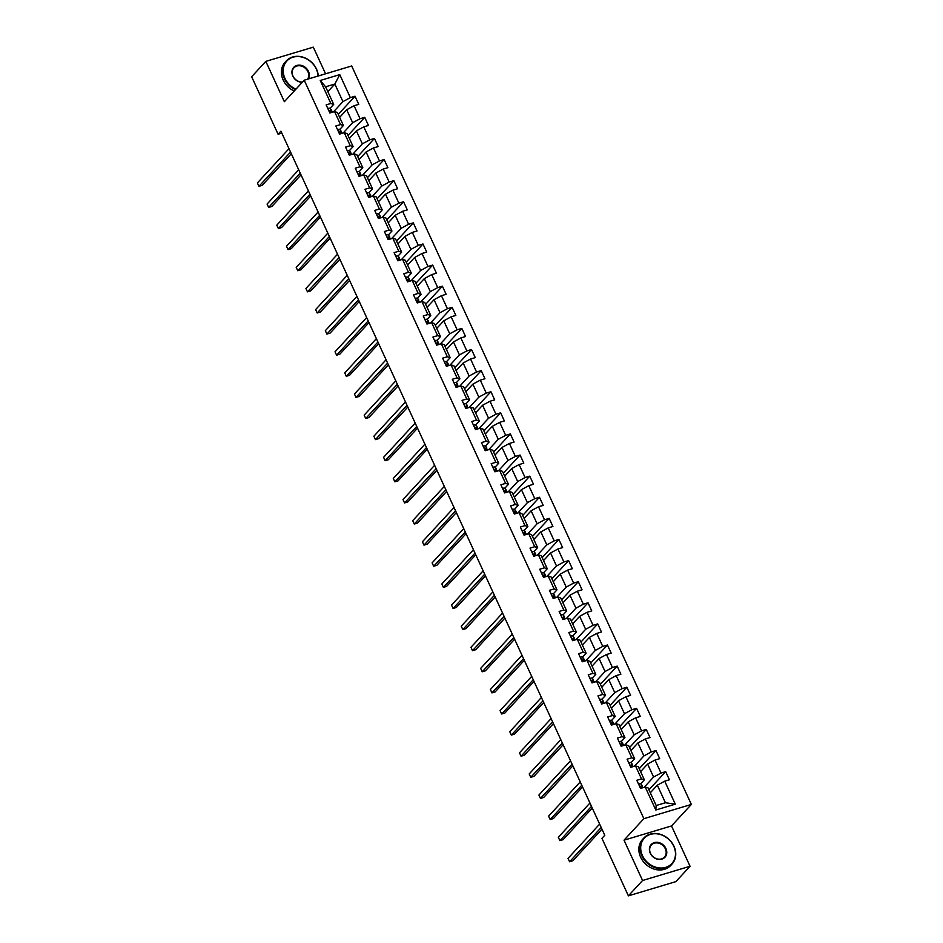 <?xml version="1.0" encoding="UTF-8"?>
<svg xmlns="http://www.w3.org/2000/svg" width="943" height="943" viewBox="0 0 943 943"><rect width="100%" height="100%" fill="white"/><g stroke="black" fill="none" stroke-linecap="round" stroke-linejoin="round"><path stroke-width="1.41" d="M325.571 73.802L313.312 47.15L265.82 61.378L251.651 76.737L278.091 134.248L281.827 133.128M691.349 804.438L351.692 65.975L304.212 80.202L643.869 818.677L691.349 804.438L671.51 825.938L624.018 840.178L642.572 880.491L690.052 866.263L671.51 825.938M690.052 866.263L675.883 881.622L628.392 895.85L642.572 880.491M327.834 91.636L334.848 84.033L325.606 86.803L333.692 104.39L330.828 103.471L326.148 104.885L329.885 112.995L334.565 111.592L340.541 124.582L335.849 125.985L339.586 134.106L344.278 132.704L350.242 145.694L345.562 147.096L349.299 155.206L353.979 153.803L359.955 166.793L355.275 168.196L359 176.317L363.692 174.915L369.668 187.905L364.976 189.307L368.713 197.429L373.393 196.026L379.369 209.004L374.689 210.419L378.426 218.528L383.106 217.126L389.082 230.116L384.39 231.518L388.127 239.64L392.818 238.237L398.783 251.227L394.103 252.63L397.84 260.751L402.52 259.337L408.496 272.327L403.816 273.729L407.541 281.851L412.232 280.448L418.209 293.438L413.517 294.841L417.254 302.962L421.934 301.56L427.91 314.549L423.23 315.952L426.955 324.062L431.646 322.659L437.623 335.649L432.931 337.052L436.668 345.173L441.348 343.771L447.324 356.76L442.644 358.163L446.381 366.285L451.06 364.882L457.037 377.86L452.345 379.275L456.082 387.384L460.773 385.982L466.75 398.972L462.058 400.374L465.795 408.496L470.474 407.093L476.451 420.083L471.771 421.486L475.496 429.595L480.187 428.193L486.164 441.183L481.472 442.585L485.209 450.707L489.889 449.304L495.865 462.294L491.185 463.697L494.922 471.818L499.601 470.416L505.578 483.394L500.886 484.808L504.623 492.918L509.314 491.515L515.279 504.505L510.599 505.908L514.336 514.029L519.015 512.627L524.992 525.616L520.312 527.019L524.037 535.141L528.728 533.726L534.705 546.716L530.013 548.119L533.75 556.24L538.429 554.838L544.406 567.827L539.726 569.23L543.463 577.352L548.142 575.949L554.119 588.939L549.427 590.342L553.164 598.451L557.855 597.049L563.82 610.038L559.14 611.441L562.877 619.563L567.556 618.16L573.533 631.15L568.853 632.553L572.578 640.674L577.269 639.271L583.245 652.25L578.554 653.664L582.291 661.774L586.97 660.371L592.947 673.361L588.267 674.764L592.004 682.885L596.683 681.483L602.66 694.472L597.968 695.875L601.705 703.985L606.396 702.582L612.361 715.572L607.681 716.975L611.418 725.096L616.097 723.694L622.074 736.683L617.394 738.086L621.119 746.208L625.81 744.805L631.786 757.795L627.095 759.198L630.832 767.307L635.511 765.905L641.488 778.894L636.808 780.297L640.533 788.419L645.224 787.016L655.798 810.013L675.306 804.167L665.416 802.752L657.33 785.165L650.316 792.768M330.828 103.471L320.255 80.473L339.763 74.627L350.336 97.624L355.028 96.221L338.278 114.362M675.306 804.167L664.732 781.169L669.412 779.767L665.687 771.645L660.996 773.048L655.02 760.058L659.711 758.655L655.974 750.534L651.295 751.936L645.318 738.958L649.998 737.544L646.261 729.434L641.582 730.837L635.606 717.847L640.297 716.444L636.56 708.323L631.869 709.725L625.904 696.736L630.584 695.333L626.847 687.211L622.168 688.626L616.192 675.636L620.871 674.233L617.146 666.112L612.455 667.514L606.479 654.525L611.17 653.122L607.433 645L602.754 646.403L596.778 633.413L601.457 632.01L597.721 623.901L593.041 625.303L587.065 612.313L591.756 610.911L588.019 602.789L583.328 604.192L577.364 591.202L582.043 589.799L578.307 581.678L573.627 583.092L567.651 570.102L572.33 568.7L568.605 560.578L563.914 561.981L557.938 548.991L562.629 547.588L558.893 539.467L554.213 540.869L548.237 527.88L552.916 526.477L549.18 518.367L544.5 519.77L538.524 506.78L543.215 505.377L539.479 497.256L534.787 498.658L528.823 485.669L533.502 484.266L529.766 476.144L525.086 477.547L519.11 464.569L523.789 463.154L520.064 455.045L515.373 456.447L509.397 443.458L514.088 442.055L510.352 433.933L505.672 435.336L499.696 422.346L504.375 420.943L500.65 412.822L495.959 414.236L489.983 401.246L494.674 399.844L490.938 391.722L486.258 393.125L480.282 380.135L484.961 378.732L481.225 370.611L476.545 372.014L470.569 359.024L475.26 357.621L471.524 349.511L466.832 350.914L460.868 337.924L465.547 336.521L461.811 328.4L457.131 329.802L451.155 316.813L455.834 315.41L452.11 307.288L447.418 308.703L441.442 295.713L446.133 294.299L442.397 286.189L437.717 287.591L431.741 274.602L436.42 273.199L432.684 265.077L428.004 266.48L422.028 253.49L426.719 252.087L422.983 243.978L418.291 245.38L412.327 232.391L417.006 230.988L413.27 222.866L408.59 224.269L402.614 211.279L407.293 209.876L403.569 201.755L398.877 203.158L392.901 190.18L397.592 188.765L393.856 180.655L389.176 182.058L383.2 169.068L387.879 167.665L384.143 159.544L379.463 160.947L373.487 147.957L378.178 146.554L374.442 138.432L369.75 139.847L363.786 126.857L368.465 125.454L364.729 117.333L360.049 118.735L354.073 105.746L358.753 104.343L355.028 96.221M628.392 895.85L601.94 838.351L604.781 835.274L280.931 131.171L278.091 134.248M334.565 111.592L337.429 112.512L343.405 125.502L339.81 129.391M339.657 117.345L346.67 109.742L352.647 122.731L343.122 133.046M343.405 125.502L340.541 124.582M354.073 105.746L346.67 109.742M360.049 118.735L352.647 122.731M344.278 132.704L347.142 133.623L353.118 146.613L349.511 150.503M349.358 138.456L356.383 130.853L362.348 143.843L352.835 154.145M353.118 146.613L350.242 145.694M363.786 126.857L356.383 130.853M369.75 139.847L362.348 143.843M353.979 153.803L356.843 154.723L362.819 167.713L359.224 171.614M359.071 159.556L366.084 151.953L372.061 164.942L362.548 175.257M362.819 167.713L359.955 166.793M373.487 147.957L366.084 151.953M379.463 160.947L372.061 164.942M363.692 174.915L366.556 175.834L372.532 188.824L368.937 192.714L370.092 194.234A11.74 2.841 -24.7 0 1 370.175 194.364A11.74 2.841 -24.7 0 1 370.222 194.506M368.784 180.667L375.797 173.064L381.774 186.054L372.249 196.368M372.532 188.824L369.668 187.905M383.2 169.068L375.797 173.064M389.176 182.058L381.774 186.054M373.393 196.026L376.257 196.934L382.233 209.924L378.638 213.825M378.485 201.778L385.498 194.175L391.475 207.154L381.962 217.468M382.233 209.924L379.369 209.004M392.901 190.18L385.498 194.175M398.877 203.158L391.475 207.154M383.106 217.126L385.97 218.045L391.946 231.035L388.351 234.937M388.198 222.878L395.211 215.275L401.188 228.265L391.663 238.579M391.946 231.035L389.082 230.116M402.614 211.279L395.211 215.275M408.59 224.269L401.188 228.265M392.818 238.237L395.683 239.157L401.659 252.146L398.052 256.036M397.899 243.989L404.924 236.387L410.889 249.376L401.376 259.69M401.659 252.146L398.783 251.227M412.327 232.391L404.924 236.387M418.291 245.38L410.889 249.376M402.52 259.337L405.384 260.256L411.36 273.246L407.765 277.148M407.612 265.089L414.625 257.486L420.602 270.476L411.089 280.79M411.36 273.246L408.496 272.327M422.028 253.49L414.625 257.486M428.004 266.48L420.602 270.476M412.232 280.448L415.097 281.368L421.073 294.357L417.478 298.247M417.313 286.2L424.338 278.598L430.314 291.587L420.79 301.901M421.073 294.357L418.209 293.438M431.741 274.602L424.338 278.598M437.717 287.591L430.314 291.587M421.934 301.56L424.798 302.479L430.774 315.457L427.179 319.359M427.026 307.312L434.039 299.709L440.016 312.699L430.503 323.001M430.774 315.457L427.91 314.549M441.442 295.713L434.039 299.709M447.418 308.703L440.016 312.699M431.646 322.659L434.511 323.579L440.487 336.568L436.892 340.47L438.047 341.979A11.74 2.841 -24.7 0 1 438.13 342.109A11.74 2.841 -24.7 0 1 438.177 342.262M436.739 328.412L443.752 320.809L449.728 333.798L440.204 344.112M440.487 336.568L437.623 335.649M451.155 316.813L443.752 320.809M457.131 329.802L449.728 333.798M441.348 343.771L444.224 344.69L450.188 357.68L446.593 361.57M446.44 349.523L453.465 341.92L459.43 354.91L449.917 365.224M450.188 357.68L447.324 356.76M460.868 337.924L453.465 341.92M466.832 350.914L459.43 354.91M451.06 364.882L453.925 365.79L459.901 378.78L456.306 382.681M456.153 370.623L463.166 363.02L469.142 376.009L459.63 386.324M459.901 378.78L457.037 377.86M470.569 359.024L463.166 363.02M476.545 372.014L469.142 376.009M460.773 385.982L463.638 386.901L469.614 399.891L466.019 403.781M465.854 391.734L472.879 384.131L478.855 397.121L469.331 407.435M469.614 399.891L466.75 398.972M480.282 380.135L472.879 384.131M486.258 393.125L478.855 397.121M470.474 407.093L473.339 408.013L479.315 421.002L475.72 424.892M475.567 412.845L482.58 405.242L488.557 418.232L479.044 428.535M479.315 421.002L476.451 420.083M489.983 401.246L482.58 405.242M495.959 414.236L488.557 418.232M480.187 428.193L483.052 429.112L489.028 442.102L485.433 446.004M485.28 433.945L492.293 426.342L498.269 439.332L488.745 449.646M489.028 442.102L486.164 441.183M499.696 422.346L492.293 426.342M505.672 435.336L498.269 439.332M489.889 449.304L492.765 450.224L498.729 463.213L495.134 467.103M494.981 455.056L502.006 447.454L507.971 460.443L498.458 470.757M498.729 463.213L495.865 462.294M509.397 443.458L502.006 447.454M515.373 456.447L507.971 460.443M499.601 470.416L502.466 471.323L508.442 484.313L504.847 488.215L506.002 489.735A11.74 2.841 -24.7 0 1 506.085 489.865A11.74 2.841 -24.7 0 1 506.132 490.006M504.694 476.168L511.707 468.565L517.683 481.543L508.171 491.857M508.442 484.313L505.578 483.394M519.11 464.569L511.707 468.565M525.086 477.547L517.683 481.543M509.314 491.515L512.179 492.435L518.155 505.424L514.56 509.326L515.715 510.835A11.74 2.841 -24.7 0 1 515.786 510.965A11.74 2.841 -24.7 0 1 515.845 511.118M514.395 497.267L521.42 489.665L527.396 502.654L517.872 512.968M518.155 505.424L515.279 504.505M528.823 485.669L521.42 489.665M534.787 498.658L527.396 502.654M519.015 512.627L521.88 513.546L527.856 526.536L524.261 530.426M524.108 518.379L531.121 510.776L537.097 523.766L527.585 534.08M527.856 526.536L524.992 525.616M538.524 506.78L531.121 510.776M544.5 519.77L537.097 523.766M528.728 533.726L531.593 534.646L537.569 547.635L533.974 551.537M533.821 539.479L540.834 531.876L546.81 544.865L537.286 555.179M537.569 547.635L534.705 546.716M548.237 527.88L540.834 531.876M554.213 540.869L546.81 544.865M538.429 554.838L541.306 555.757L547.27 568.747L543.675 572.637M543.522 560.59L550.547 552.987L556.511 565.977L546.999 576.291M547.27 568.747L544.406 567.827M557.938 548.991L550.547 552.987M563.914 561.981L556.511 565.977M548.142 575.949L551.007 576.868L556.983 589.846L553.388 593.748M553.235 581.701L560.248 574.098L566.224 587.088L556.7 597.39M556.983 589.846L554.119 588.939M567.651 570.102L560.248 574.098M573.627 583.092L566.224 587.088M557.855 597.049L560.72 597.968L566.696 610.958L563.089 614.86M562.936 602.801L569.961 595.198L575.937 608.188L566.413 618.502M566.696 610.958L563.82 610.038M577.364 591.202L569.961 595.198M583.328 604.192L575.937 608.188M567.556 618.16L570.421 619.08L576.397 632.069L572.802 635.959M572.649 623.912L579.662 616.309L585.638 629.299L576.126 639.613M576.397 632.069L573.533 631.15M587.065 612.313L579.662 616.309M593.041 625.303L585.638 629.299M577.269 639.271L580.134 640.179L586.11 653.169L582.515 657.071L583.67 658.579A11.74 2.841 -24.7 0 1 583.752 658.721A11.74 2.841 -24.7 0 1 583.8 658.862M582.361 645.024L589.375 637.409L595.351 650.399L585.827 660.713M586.11 653.169L583.245 652.25M596.778 633.413L589.375 637.409M602.754 646.403L595.351 650.399M586.97 660.371L589.846 661.291L595.811 674.28L592.216 678.17M592.063 666.123L599.076 658.52L605.052 671.51L595.54 681.824M595.811 674.28L592.947 673.361M606.479 654.525L599.076 658.52M612.455 667.514L605.052 671.51M596.683 681.483L599.548 682.402L605.524 695.392L601.929 699.282M601.775 687.235L608.789 679.632L614.765 692.622L605.241 702.924M605.524 695.392L602.66 694.472M616.192 675.636L608.789 679.632M622.168 688.626L614.765 692.622M606.396 702.582L609.261 703.502L615.237 716.491L611.63 720.393M611.477 708.334L618.502 700.732L624.466 713.721L614.954 724.035M615.237 716.491L612.361 715.572M625.904 696.736L618.502 700.732M631.869 709.725L624.466 713.721M616.097 723.694L618.962 724.613L624.938 737.603L621.343 741.493M621.189 729.446L628.203 721.843L634.179 734.833L624.667 745.147M624.938 737.603L622.074 736.683M635.606 717.847L628.203 721.843M641.582 730.837L634.179 734.833M625.81 744.805L628.675 745.724L634.651 758.702L631.056 762.604M630.891 750.557L637.916 742.954L643.892 755.932L634.368 766.246M634.651 758.702L631.786 757.795M645.318 738.958L637.916 742.954M651.295 751.936L643.892 755.932M635.511 765.905L638.376 766.824L644.352 779.814L640.757 783.716M640.603 771.657L647.617 764.054L653.593 777.044L644.081 787.358M644.352 779.814L641.488 778.894M655.02 760.058L647.617 764.054M660.996 773.048L653.593 777.044M645.224 787.016L648.089 787.935L656.175 805.522L655.798 810.013M664.732 781.169L657.33 785.165M265.82 61.378L284.362 101.703L304.212 80.202M624.018 840.178L643.869 818.677M656.175 805.522L665.416 802.752M333.692 104.39L330.097 108.292M333.421 111.934L342.934 101.62L334.848 84.033L339.763 74.627M325.606 86.803L320.255 80.473M350.336 97.624L342.934 101.62M665.687 771.645L648.937 789.786M655.974 750.534L639.236 768.675M646.261 729.434L629.523 747.575M636.56 708.323L619.822 726.464M626.847 687.211L610.109 705.352M617.146 666.112L600.396 684.253M607.433 645L590.695 663.141M597.721 623.901L580.982 642.042M588.019 602.789L571.281 620.93M578.307 581.678L561.568 599.819M568.605 560.578L551.855 578.719M558.893 539.467L542.154 557.608M549.18 518.367L532.441 536.496M539.479 497.256L522.74 515.397M529.766 476.144L513.027 494.285M520.064 455.045L503.314 473.186M510.352 433.933L493.613 452.074M500.65 412.822L483.9 430.963M490.938 391.722L474.199 409.863M481.225 370.611L464.486 388.752M471.524 349.511L454.774 367.652M461.811 328.4L445.072 346.541M452.11 307.288L435.36 325.429M442.397 286.189L425.658 304.33M432.684 265.077L415.946 283.218M422.983 243.978L406.244 262.107M413.27 222.866L396.531 241.007M403.569 201.755L386.819 219.896M393.856 180.655L377.117 198.796M384.143 159.544L367.405 177.685M374.442 138.432L357.703 156.573M364.729 117.333L347.991 135.474M638.694 783.845L638.694 783.845A4.067 0.99 -24.7 0 1 640.792 783.751L641.912 785.224A11.74 2.841 -24.7 0 1 641.994 785.354A11.74 2.841 -24.7 0 1 642.042 785.507M601.198 827.494L569.584 861.749L568.028 858.366L599.642 824.111M643.008 787.676L641.971 786.321A4.067 0.99 155.3 0 0 640.769 786.203L640.497 786.344M640.356 786.639L640.769 786.203L641.511 787.829A4.067 0.99 -24.7 0 1 642.537 787.818M601.976 829.168L572.802 860.782L569.584 861.749L568.028 858.366M642.431 855.56A18.73 15.701 42.7 0 0 665.675 867.371A18.73 15.701 42.7 0 0 673.738 846.177A18.73 15.701 42.7 0 0 650.493 834.366A18.73 15.701 42.7 0 0 642.431 855.56M673.962 846.248A19.19 16.09 -137.3 0 1 672.017 864.071A19.19 16.09 -137.3 0 1 641.865 855.867A19.19 16.09 -137.3 0 1 643.81 838.044A19.19 16.09 -137.3 0 1 673.962 846.248M650.257 853.215A9.359 7.85 -137.3 0 1 654.289 842.618A9.359 7.85 -137.3 0 1 665.911 848.523A9.359 7.85 -137.3 0 1 661.88 859.12A9.359 7.85 -137.3 0 1 650.257 853.215M665.357 848.818A8.9 7.461 42.7 0 0 651.365 845.011A8.9 7.461 42.7 0 0 650.47 853.285A8.9 7.461 42.7 0 0 664.45 857.093A8.9 7.461 42.7 0 0 665.357 848.818M672.017 864.071L670.768 865.415A19.19 16.09 -137.3 0 1 640.627 857.211A19.19 16.09 -137.3 0 1 642.572 839.388L643.81 838.044M318.015 76.065A18.73 15.701 42.7 0 0 316.282 69.004A18.73 15.701 42.7 0 0 293.037 57.193A18.73 15.701 42.7 0 0 284.963 78.399A18.73 15.701 42.7 0 0 295.925 89.172M295.477 89.656A19.19 16.09 -137.3 0 1 284.409 78.693A19.19 16.09 -137.3 0 1 286.354 60.871A19.19 16.09 -137.3 0 1 316.494 69.075A19.19 16.09 -137.3 0 1 318.262 75.994M302.29 82.277A9.359 7.85 -137.3 0 1 292.801 76.053A9.359 7.85 -137.3 0 1 296.833 65.444A9.359 7.85 -137.3 0 1 308.455 71.362A9.359 7.85 -137.3 0 1 308.314 78.976M307.583 79.188A8.9 7.461 42.7 0 0 307.901 71.656A8.9 7.461 42.7 0 0 293.91 67.849A8.9 7.461 42.7 0 0 293.014 76.124A8.9 7.461 42.7 0 0 302.526 82.017M294.228 91.011A19.19 16.09 -137.3 0 1 283.171 80.049A19.19 16.09 -137.3 0 1 285.116 62.226L286.354 60.871M628.981 762.734L628.981 762.734A4.067 0.99 -24.7 0 1 631.091 762.639L632.211 764.125A11.74 2.841 -24.7 0 1 632.293 764.254A11.74 2.841 -24.7 0 1 632.34 764.396M591.497 806.383L559.883 840.637L558.327 837.254L589.941 803M633.295 766.576L632.27 765.209A4.067 0.99 155.3 0 0 631.056 765.091L630.796 765.245M630.655 765.539L631.056 765.091L631.81 766.718A4.067 0.99 -24.7 0 1 632.824 766.718M592.263 808.068L563.089 839.671L559.883 840.637L558.327 837.254M619.28 741.634L619.28 741.634A4.067 0.99 -24.7 0 1 621.378 741.528L622.498 743.013A11.74 2.841 -24.7 0 1 622.58 743.143A11.74 2.841 -24.7 0 1 622.628 743.284M581.784 785.283L550.17 819.526L548.614 816.143L580.228 781.9M622.498 743.013L623.629 745.453L622.557 744.11A4.067 0.99 155.3 0 0 621.354 743.992L621.083 744.133M620.942 744.428L621.354 743.992L622.097 745.618A4.067 0.99 -24.7 0 1 623.123 745.607M582.562 786.957L553.376 818.571L550.17 819.526L548.614 816.143M609.567 720.523L609.567 720.523A4.067 0.99 -24.7 0 1 611.665 720.428L612.797 721.902A11.74 2.841 -24.7 0 1 612.867 722.032A11.74 2.841 -24.7 0 1 612.926 722.185M572.071 764.172L540.469 798.426L538.913 795.043L570.515 760.789M612.797 721.902L613.917 724.342L612.856 722.998A4.067 0.99 155.3 0 0 611.642 722.88L611.382 723.033M611.241 723.328L611.642 722.88L612.384 724.507A4.067 0.99 -24.7 0 1 613.41 724.495M572.849 765.846L543.675 797.46L540.469 798.426L538.913 795.043M599.854 699.423L599.854 699.423A4.067 0.99 -24.7 0 1 601.964 699.317L603.084 700.802A11.74 2.841 -24.7 0 1 603.166 700.932A11.74 2.841 -24.7 0 1 603.214 701.073M562.37 743.06L530.756 777.315L529.2 773.932L560.814 739.677M604.18 703.254L603.143 701.887A4.067 0.99 155.3 0 0 601.94 701.781L601.669 701.922M601.528 702.217L601.94 701.781L602.683 703.395A4.067 0.99 -24.7 0 1 603.709 703.395M563.136 744.746L533.962 776.348L530.756 777.315L529.2 773.932M590.153 678.312L590.153 678.312A4.067 0.99 -24.7 0 1 592.251 678.217L593.371 679.691A11.74 2.841 -24.7 0 1 593.453 679.82A11.74 2.841 -24.7 0 1 593.501 679.974M552.657 721.961L521.055 756.203L519.499 752.82L551.101 718.578M594.467 682.143L593.43 680.787A4.067 0.99 155.3 0 0 592.228 680.669L591.968 680.811M591.815 681.105L592.228 680.669L592.97 682.296A4.067 0.99 -24.7 0 1 593.996 682.284M553.435 723.635L524.261 755.249L521.055 756.203L519.499 752.82M580.44 657.2L580.44 657.2A4.067 0.99 -24.7 0 1 582.55 657.106L583.729 659.676A4.067 0.99 155.3 0 0 582.515 659.558L582.255 659.711M542.956 700.849L511.342 735.104L509.786 731.721L541.4 697.466M583.67 658.579L584.79 661.031L583.729 659.676M582.114 660.006L582.515 659.558L583.269 661.184A4.067 0.99 -24.7 0 1 584.283 661.173M543.722 702.535L514.548 734.137L511.342 735.104L509.786 731.721M570.739 636.101L570.739 636.101A4.067 0.99 -24.7 0 1 572.837 635.995L573.957 637.48A11.74 2.841 -24.7 0 1 574.039 637.609A11.74 2.841 -24.7 0 1 574.087 637.751M533.243 679.75L501.629 713.992L500.073 710.609L531.687 676.367M575.053 639.932L574.016 638.564A4.067 0.99 155.3 0 0 572.814 638.458L572.542 638.6M572.401 638.894L572.814 638.458L573.556 640.085A4.067 0.99 -24.7 0 1 574.582 640.073M534.021 681.424L504.847 713.038L501.629 713.992L500.073 710.609M561.026 614.989L561.026 614.989A4.067 0.99 -24.7 0 1 563.124 614.895L564.256 616.368A11.74 2.841 -24.7 0 1 564.327 616.498A11.74 2.841 -24.7 0 1 564.385 616.651M523.542 658.638L491.928 692.893L490.372 689.51L521.986 655.255M565.34 618.82L564.315 617.465A4.067 0.99 155.3 0 0 563.101 617.347L562.841 617.488M562.7 617.795L563.101 617.347L563.843 618.973A4.067 0.99 -24.7 0 1 564.869 618.962M524.308 660.312L495.134 691.926L491.928 692.893L490.372 689.51M551.313 593.89L551.313 593.89A4.067 0.99 -24.7 0 1 553.423 593.784L554.543 595.269A11.74 2.841 -24.7 0 1 554.625 595.398A11.74 2.841 -24.7 0 1 554.673 595.54M513.829 637.527L482.215 671.781L480.659 668.398L512.273 634.144M555.639 597.721L554.602 596.353A4.067 0.99 155.3 0 0 553.4 596.247L553.128 596.389M552.987 596.683L553.4 596.247L554.142 597.862A4.067 0.99 -24.7 0 1 555.168 597.862M514.595 639.213L485.421 670.815L482.215 671.781L480.659 668.398M541.612 572.778L541.612 572.778A4.067 0.99 -24.7 0 1 543.71 572.684L544.842 574.157A11.74 2.841 -24.7 0 1 544.913 574.287A11.74 2.841 -24.7 0 1 544.96 574.44M504.116 616.427L472.514 650.67L470.958 647.287L502.56 613.044M544.842 574.157L545.962 576.597L544.901 575.254A4.067 0.99 155.3 0 0 543.687 575.136L543.427 575.277M543.274 575.572L543.687 575.136L544.429 576.762A4.067 0.99 -24.7 0 1 545.455 576.751M504.894 618.101L475.72 649.715L472.514 650.67L470.958 647.287M531.899 551.667L531.899 551.667A4.067 0.99 -24.7 0 1 534.009 551.572L535.129 553.046A11.74 2.841 -24.7 0 1 535.211 553.187A11.74 2.841 -24.7 0 1 535.259 553.329M494.415 595.316L462.801 629.57L461.245 626.187L492.859 591.933M536.225 555.498L535.188 554.142A4.067 0.99 155.3 0 0 533.974 554.024L533.714 554.178M533.573 554.472L533.974 554.024L534.728 555.651A4.067 0.99 -24.7 0 1 535.742 555.639M495.181 596.99L466.007 628.604L462.801 629.57L461.245 626.187M522.198 530.567L522.198 530.567A4.067 0.99 -24.7 0 1 524.296 530.461L525.416 531.946A11.74 2.841 -24.7 0 1 525.499 532.076A11.74 2.841 -24.7 0 1 525.546 532.217M484.702 574.204L453.088 608.459L451.532 605.076L483.146 570.833M526.512 534.398L525.475 533.031A4.067 0.99 155.3 0 0 524.273 532.925L524.002 533.066M523.86 533.361L524.273 532.925L525.015 534.54A4.067 0.99 -24.7 0 1 526.041 534.54M485.48 575.89L456.306 607.504L453.088 608.459L451.532 605.076M512.485 509.456L512.485 509.456A4.067 0.99 -24.7 0 1 514.583 509.361L515.774 511.931A4.067 0.99 155.3 0 0 514.56 511.813L514.3 511.955M475.001 553.105L443.387 587.359L441.831 583.976L473.445 549.722M515.715 510.835L516.835 513.275L515.774 511.931M514.159 512.249L514.56 511.813L515.314 513.44A4.067 0.99 -24.7 0 1 516.328 513.428M475.767 554.779L446.593 586.393L443.387 587.359L441.831 583.976M502.784 488.344L502.784 488.344A4.067 0.99 -24.7 0 1 504.882 488.25L506.061 490.82A4.067 0.99 155.3 0 0 504.859 490.702L504.588 490.855M465.288 531.993L433.674 566.248L432.118 562.865L463.732 528.61M506.002 489.735L507.122 492.175L506.061 490.82M504.446 491.15L504.859 490.702L505.601 492.329A4.067 0.99 -24.7 0 1 506.627 492.329M466.054 533.679L436.88 565.281L433.674 566.248L432.118 562.865M493.071 467.245L493.071 467.245A4.067 0.99 -24.7 0 1 495.169 467.139L496.301 468.624A11.74 2.841 -24.7 0 1 496.372 468.754A11.74 2.841 -24.7 0 1 496.419 468.895M455.575 510.894L423.973 545.137L422.417 541.754L454.019 507.511M497.385 471.076L496.36 469.72A4.067 0.99 155.3 0 0 495.146 469.602L494.886 469.744M494.733 470.038L495.146 469.602L495.888 471.229A4.067 0.99 -24.7 0 1 496.914 471.217M456.353 512.568L427.179 544.182L423.973 545.137L422.417 541.754M483.358 446.133L483.358 446.133A4.067 0.99 -24.7 0 1 485.468 446.039L486.588 447.512A11.74 2.841 -24.7 0 1 486.671 447.642A11.74 2.841 -24.7 0 1 486.718 447.795M445.874 489.782L414.26 524.037L412.704 520.654L444.318 486.399M487.684 449.964L486.647 448.609A4.067 0.99 155.3 0 0 485.433 448.491L485.173 448.644M485.032 448.939L485.433 448.491L486.187 450.117A4.067 0.99 -24.7 0 1 487.201 450.106M446.64 491.456L417.466 523.07L414.26 524.037L412.704 520.654M473.657 425.034L473.657 425.034A4.067 0.99 -24.7 0 1 475.755 424.928L476.875 426.413A11.74 2.841 -24.7 0 1 476.958 426.542A11.74 2.841 -24.7 0 1 477.005 426.684M436.161 468.671L404.547 502.925L402.991 499.542L434.605 465.288M477.971 428.865L476.934 427.497A4.067 0.99 155.3 0 0 475.732 427.391L475.461 427.533M475.319 427.827L475.732 427.391L476.474 429.006A4.067 0.99 -24.7 0 1 477.5 429.006M436.939 470.357L407.765 501.959L404.547 502.925L402.991 499.542M463.944 403.922L463.944 403.922A4.067 0.99 -24.7 0 1 466.042 403.828L467.174 405.301A11.74 2.841 -24.7 0 1 467.256 405.431A11.74 2.841 -24.7 0 1 467.304 405.584M426.46 447.571L394.846 481.814L393.29 478.431L424.904 444.188M468.258 407.753L467.233 406.398A4.067 0.99 155.3 0 0 466.019 406.28L465.759 406.421M465.618 406.716L466.019 406.28L466.773 407.906A4.067 0.99 -24.7 0 1 467.787 407.895M427.226 449.245L398.052 480.859L394.846 481.814L393.29 478.431M454.243 382.811L454.243 382.811A4.067 0.99 -24.7 0 1 456.341 382.717L457.461 384.19A11.74 2.841 -24.7 0 1 457.544 384.331A11.74 2.841 -24.7 0 1 457.591 384.473M416.747 426.46L385.133 460.714L383.577 457.331L415.191 423.077M458.557 386.642L457.52 385.286A4.067 0.99 155.3 0 0 456.318 385.168L456.047 385.322M455.905 385.616L456.318 385.168L457.06 386.795A4.067 0.99 -24.7 0 1 458.086 386.783M417.513 428.146L388.339 459.748L385.133 460.714L383.577 457.331M444.353 361.888L444.53 361.711A4.067 0.99 -24.7 0 1 446.628 361.605L447.76 363.09A11.74 2.841 -24.7 0 1 447.831 363.22A11.74 2.841 -24.7 0 1 447.878 363.361M407.034 405.36L375.432 439.603L373.876 436.22L405.478 401.977M447.76 363.09L448.88 365.53L447.819 364.175A4.067 0.99 155.3 0 0 446.605 364.069L446.345 364.21M446.204 364.505L446.605 364.069L447.347 365.695A4.067 0.99 -24.7 0 1 448.373 365.684M407.812 407.034L378.638 438.648L375.432 439.603L373.876 436.22M434.817 340.6L434.817 340.6A4.067 0.99 -24.7 0 1 436.927 340.506L438.106 343.075A4.067 0.99 155.3 0 0 436.892 342.957L436.633 343.099M397.333 384.249L365.719 418.503L364.163 415.12L395.777 380.866M438.047 341.979L439.167 344.419L438.106 343.075M436.491 343.405L436.892 342.957L437.646 344.584A4.067 0.99 -24.7 0 1 438.66 344.572M398.099 385.923L368.925 417.537L365.719 418.503L364.163 415.12M425.116 319.5L425.116 319.5A4.067 0.99 -24.7 0 1 427.214 319.394L428.334 320.879A11.74 2.841 -24.7 0 1 428.417 321.009A11.74 2.841 -24.7 0 1 428.464 321.15M387.62 363.138L356.006 397.392L354.45 394.009L386.064 359.754M429.43 323.331L428.393 321.964A4.067 0.99 155.3 0 0 427.191 321.858L426.92 321.999M426.778 322.294L427.191 321.858L427.933 323.473A4.067 0.99 -24.7 0 1 428.959 323.473M388.398 364.823L359.224 396.425L356.006 397.392L354.45 394.009M415.403 298.389L415.403 298.389A4.067 0.99 -24.7 0 1 417.513 298.294L418.633 299.768A11.74 2.841 -24.7 0 1 418.716 299.898A11.74 2.841 -24.7 0 1 418.763 300.051M377.919 342.038L346.305 376.281L344.749 372.898L376.363 338.655M419.718 302.22L418.692 300.864A4.067 0.99 155.3 0 0 417.478 300.746L417.219 300.888M417.077 301.182L417.478 300.746L418.232 302.373A4.067 0.99 -24.7 0 1 419.246 302.361M378.685 343.712L349.511 375.326L346.305 376.281L344.749 372.898M405.702 277.277L405.702 277.277A4.067 0.99 -24.7 0 1 407.8 277.183L408.92 278.656A11.74 2.841 -24.7 0 1 409.003 278.798A11.74 2.841 -24.7 0 1 409.05 278.939M368.206 320.926L336.592 355.181L335.036 351.798L366.65 317.543M408.92 278.656L410.052 281.108L408.979 279.753A4.067 0.99 155.3 0 0 407.777 279.635L407.506 279.788M407.364 280.083L407.777 279.635L408.519 281.262A4.067 0.99 -24.7 0 1 409.545 281.25M368.984 322.6L339.798 354.214L336.592 355.181L335.036 351.798M395.989 256.178L395.989 256.178A4.067 0.99 -24.7 0 1 398.087 256.072L399.219 257.557A11.74 2.841 -24.7 0 1 399.29 257.687A11.74 2.841 -24.7 0 1 399.349 257.828M358.493 299.815L326.891 334.07L325.335 330.687L356.937 296.432M400.304 260.009L399.278 258.641A4.067 0.99 155.3 0 0 398.064 258.535L397.805 258.677M397.663 258.971L398.064 258.535L398.806 260.15A4.067 0.99 -24.7 0 1 399.832 260.15M359.271 301.501L330.097 333.115L326.891 334.07L325.335 330.687M386.276 235.066L386.276 235.066A4.067 0.99 -24.7 0 1 388.386 234.972L389.506 236.445A11.74 2.841 -24.7 0 1 389.589 236.575A11.74 2.841 -24.7 0 1 389.636 236.728M348.792 278.715L317.178 312.97L315.622 309.587L347.236 275.332M390.602 238.897L389.565 237.542A4.067 0.99 155.3 0 0 388.351 237.424L388.092 237.565M387.95 237.86L388.351 237.424L389.105 239.05A4.067 0.99 -24.7 0 1 390.131 239.039M349.558 280.389L320.384 312.003L317.178 312.97L315.622 309.587M376.575 213.955L376.575 213.955A4.067 0.99 -24.7 0 1 378.673 213.861L379.793 215.346A11.74 2.841 -24.7 0 1 379.876 215.476A11.74 2.841 -24.7 0 1 379.923 215.617M339.079 257.604L307.465 291.858L305.921 288.475L337.523 254.221M379.793 215.346L380.925 217.786L379.852 216.43A4.067 0.99 155.3 0 0 378.65 216.312L378.391 216.466M378.237 216.76L378.65 216.312L379.392 217.939A4.067 0.99 -24.7 0 1 380.418 217.939M339.857 259.29L310.683 290.892L307.465 291.858L305.921 288.475M366.862 192.855L366.862 192.855A4.067 0.99 -24.7 0 1 368.972 192.749L370.151 195.331A4.067 0.99 155.3 0 0 368.937 195.213L368.678 195.354M329.378 236.504L297.764 270.747L296.208 267.364L327.822 233.121M370.092 194.234L371.212 196.674L370.151 195.331M368.536 195.649L368.937 195.213L369.691 196.839A4.067 0.99 -24.7 0 1 370.705 196.828M330.144 238.178L300.97 269.792L297.764 270.747L296.208 267.364M357.161 171.744L357.161 171.744A4.067 0.99 -24.7 0 1 359.259 171.65L360.379 173.123A11.74 2.841 -24.7 0 1 360.462 173.253A11.74 2.841 -24.7 0 1 360.509 173.406M319.665 215.393L288.051 249.647L286.495 246.264L318.109 212.01M361.475 175.575L360.438 174.219A4.067 0.99 155.3 0 0 359.236 174.101L358.965 174.255M358.823 174.549L359.236 174.101L359.978 175.728A4.067 0.99 -24.7 0 1 361.004 175.716M320.443 217.067L291.269 248.681L288.051 249.647L286.495 246.264M347.448 150.644L347.448 150.644A4.067 0.99 -24.7 0 1 349.547 150.538L350.678 152.023A11.74 2.841 -24.7 0 1 350.749 152.153A11.74 2.841 -24.7 0 1 350.808 152.294M309.952 194.282L278.35 228.536L276.794 225.153L308.408 190.899M351.763 154.475L350.737 153.108A4.067 0.99 155.3 0 0 349.523 153.002L349.264 153.143M349.122 153.438L349.523 153.002L350.266 154.617A4.067 0.99 -24.7 0 1 351.291 154.617M310.73 195.967L281.556 227.569L278.35 228.536L276.794 225.153M337.735 129.533L337.735 129.533A4.067 0.99 -24.7 0 1 339.845 129.439L340.965 130.912A11.74 2.841 -24.7 0 1 341.048 131.042A11.74 2.841 -24.7 0 1 341.095 131.195M300.251 173.182L268.637 207.425L267.081 204.042L298.695 169.799M340.965 130.912L342.085 133.352L341.024 132.008A4.067 0.99 155.3 0 0 339.822 131.89L339.551 132.032M339.409 132.326L339.822 131.89L340.564 133.517A4.067 0.99 -24.7 0 1 341.59 133.505M301.017 174.856L271.843 206.47L268.637 207.425L267.081 204.042M328.034 108.421L328.034 108.421A4.067 0.99 -24.7 0 1 330.133 108.327L331.264 109.801A11.74 2.841 -24.7 0 1 331.335 109.942A11.74 2.841 -24.7 0 1 331.382 110.083M290.538 152.071L258.936 186.325L257.38 182.942L288.982 148.688M332.349 112.252L331.311 110.897A4.067 0.99 155.3 0 0 330.109 110.779L329.85 110.932M329.696 111.227L330.109 110.779L330.852 112.406A4.067 0.99 -24.7 0 1 331.877 112.394M291.316 153.756L262.142 185.358L258.936 186.325L257.38 182.942M638.647 783.904L640.698 788.372M640.792 783.751L641.971 786.321M628.934 762.793L630.997 767.26M631.091 762.639L632.27 765.209M619.233 741.681L621.284 746.161M621.378 741.528L622.557 744.11M609.52 720.582L611.571 725.049M611.665 720.428L612.856 722.998M599.807 699.47L601.87 703.938M601.964 699.317L603.143 701.887M590.106 678.359L592.157 682.838M592.251 678.217L593.43 680.787M580.393 657.259L582.456 661.727M570.692 636.148L572.743 640.627M572.837 635.995L574.016 638.564M560.979 615.048L563.03 619.516M563.124 614.895L564.315 617.465M551.266 593.937L553.329 598.404M553.423 593.784L554.602 596.353M541.565 572.825L543.616 577.305M543.71 572.684L544.901 575.254M531.852 551.726L533.915 556.193M534.009 551.572L535.188 554.142M522.151 530.614L524.202 535.082M524.296 530.461L525.475 533.031M512.438 509.515L514.489 513.982M502.725 488.403L504.788 492.871M493.024 467.292L495.075 471.771M495.169 467.139L496.36 469.72M483.311 446.192L485.374 450.66M485.468 446.039L486.647 448.609M473.61 425.081L475.661 429.548M476.875 426.413L478.007 428.853M475.755 424.928L476.934 427.497M463.897 403.969L465.96 408.449M466.042 403.828L467.233 406.398M454.184 382.87L456.247 387.337M456.341 382.717L457.52 385.286M444.483 361.758L446.534 366.238M446.628 361.605L447.819 364.175M434.77 340.659L436.833 345.126M425.069 319.547L427.12 324.015M427.214 319.394L428.393 321.964M415.356 298.436L417.419 302.915M417.513 298.294L418.692 300.864M405.655 277.336L407.706 281.804M407.8 277.183L408.979 279.753M395.942 256.225L397.993 260.692M398.087 256.072L399.278 258.641M386.229 235.125L388.292 239.593M388.386 234.972L389.565 237.542M376.528 214.014L378.579 218.481M378.673 213.861L379.852 216.43M366.815 192.902L368.878 197.382M357.114 171.803L359.165 176.27M359.259 171.65L360.438 174.219M347.401 150.691L349.452 155.159M349.547 150.538L350.737 153.108M337.688 129.58L339.751 134.059M339.845 129.439L341.024 132.008M327.987 108.48L330.038 112.948M331.264 109.801L332.384 112.252M330.133 108.327L331.311 110.897M623.641 745.453L622.58 743.143M613.928 724.342L612.867 722.032M584.813 661.019L583.752 658.721M545.973 576.597L544.913 574.287M516.847 513.275L515.786 510.965M507.145 492.163L506.085 489.865M478.018 428.841L476.958 426.542M448.892 365.53L447.831 363.22M439.19 344.419L438.13 342.109M410.064 281.097L409.003 278.798M380.937 217.774L379.876 215.476M371.236 196.674L370.175 194.364M342.109 133.352L341.048 131.042M332.396 112.241L331.335 109.942"/></g></svg>
